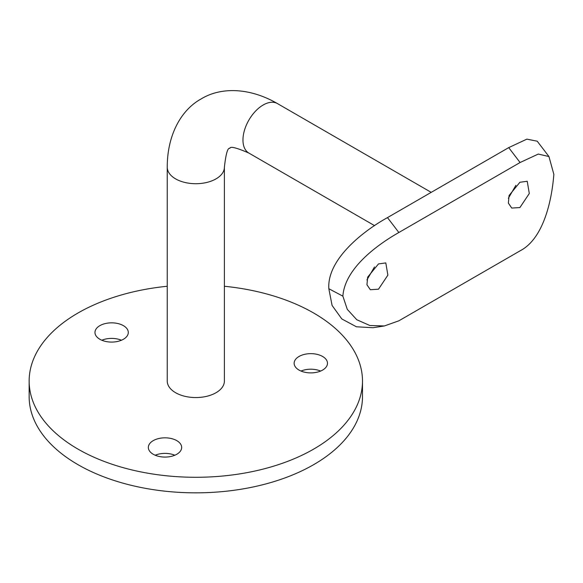 <?xml version="1.0" encoding="UTF-8"?>
<svg xmlns="http://www.w3.org/2000/svg" width="583" height="583" viewBox="0 0 583 583"><rect width="100%" height="100%" fill="white"/><g stroke="black" fill="none" stroke-linecap="round" stroke-linejoin="round"><path stroke-width="0.87" d="M519.912 207.548L529.298 193.505L527.229 181.269L519.912 182.275L509.083 195.494L508.369 203.11L511.75 208.073L519.912 207.548M508.354 198.256L515.919 185.285M378.491 289.197L387.877 275.154L385.808 262.918L378.491 263.924L367.662 277.144L366.947 284.759L370.329 289.722L378.491 289.197M366.933 279.906L374.497 266.934M175.614 392.723A28.574 16.499 0 0 0 206.754 396.302A28.574 16.499 0 0 0 224.389 381.063L224.389 167.212A28.574 16.499 180 0 1 216.023 178.879A28.574 16.499 180 0 1 175.614 178.879A28.574 16.499 180 0 1 167.248 167.212L167.248 381.063A28.574 16.499 0 0 0 175.614 392.723M174.82 455.228A16.667 9.62 0 0 0 155.187 455.228M176.795 440.646A16.667 9.62 0 0 0 158.627 438.562A16.667 9.62 0 0 0 148.337 447.452A16.667 9.62 0 0 0 153.22 454.252A16.667 9.62 0 0 0 171.387 456.343A16.667 9.62 0 0 0 181.67 447.452A16.667 9.62 0 0 0 176.795 440.646M320.628 371.05A16.667 9.62 0 0 0 300.996 371.05M322.596 356.468A16.667 9.62 0 0 0 304.435 354.384A16.667 9.62 0 0 0 294.145 363.275A16.667 9.62 0 0 0 299.028 370.074A16.667 9.62 0 0 0 317.188 372.165A16.667 9.62 0 0 0 327.478 363.275A16.667 9.62 0 0 0 322.596 356.468M121.453 340.239A16.667 9.62 0 0 0 101.821 340.239M123.421 325.657A16.667 9.62 0 0 0 105.261 323.572A16.667 9.62 0 0 0 94.971 332.463A16.667 9.62 0 0 0 99.853 339.262A16.667 9.62 0 0 0 118.014 341.346A16.667 9.62 0 0 0 128.304 332.463A16.667 9.62 0 0 0 123.421 325.657M167.248 286.26A166.665 96.224 0 0 0 29.15 381.063A166.665 96.224 0 0 0 77.969 449.099A166.665 96.224 0 0 0 259.603 469.964A166.665 96.224 0 0 0 362.488 381.063A166.665 96.224 0 0 0 313.669 313.02A166.665 96.224 0 0 0 224.389 286.26M29.15 381.063L29.15 396.615A166.665 96.224 0 0 0 77.969 464.658A166.665 96.224 0 0 0 259.603 485.515A166.665 96.224 0 0 0 362.488 396.615L362.488 381.063M387.484 217.605L398.859 232.5C376.888 244.984 344.823 268.552 342.87 296.157L347.286 309.354L356.781 319.732L369.87 325.511L384.394 325.955L373.018 327.726L356.41 326.779L341.827 318.959L332.091 305.456L328.827 288.716C326.946 259.697 362.502 231.415 387.484 217.605L508.704 147.616L526.879 139.14L537.227 141.203L548.946 156.55L538.291 154.065L520.08 162.519L508.704 147.616M398.859 232.5L520.08 162.519M384.394 325.955L398.859 320.818L520.08 250.836C543.094 238.957 551.693 201.842 553.85 174.353L548.946 156.55M328.827 288.716L342.87 296.157M224.389 167.212C225.898 153.81 227.713 147.528 229.826 148.359C230.168 146.107 236.516 147.681 248.875 153.074A28.574 16.499 -60 0 1 242.958 139.993A28.574 16.499 -60 0 1 263.166 105.006A28.574 16.499 -60 0 1 277.45 103.585L431.209 192.361M167.248 167.212C167.197 135.016 181.131 109.823 201.259 98.87C220.804 86.918 249.59 87.45 277.45 103.585M248.875 153.074L374.585 225.65"/></g></svg>
